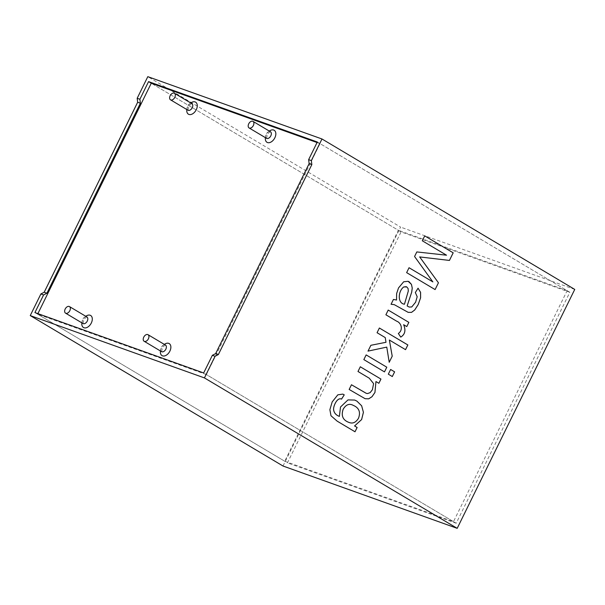 <?xml version="1.0" encoding="UTF-8"?>
<svg xmlns="http://www.w3.org/2000/svg" width="605" height="605" viewBox="0 0 605 605"><rect width="100%" height="100%" fill="white"/><g stroke="black" fill="none" stroke-linecap="round" stroke-linejoin="round"><path stroke-width="0.45" stroke-dasharray="3.02 2.27" d="M569.834 292.283L320.022 143.604L206.381 374.563L456.193 523.234L569.834 292.283L401.077 231.904L151.265 83.225L398.377 230.293L284.736 461.244L34.916 312.566M320.022 143.604L317.05 142.546M37.888 313.632L37.623 314.176L287.435 462.855L401.077 231.904M206.381 374.563L37.623 314.176M456.193 523.234L287.435 462.855M283.011 466.016L400.578 227.094L147.809 76.661M284.736 461.244L453.493 521.631L567.135 290.68L317.315 142.001M453.493 521.631L203.673 372.952M574.75 289.417L400.578 227.094M432.84 281.892L414.554 256.497L416.8 251.922L446.513 255.197L422.282 240.782L424.718 235.882M435.101 289.576L406.613 272.628L409.033 267.72M391.064 304.277L393.424 299.437L396.517 300.019L396.608 293.569L398.506 287.92L403.656 281.771L408.088 281.295M409.131 307.045L411.725 306.954L415.575 302.213L417.178 296.722L415.317 292.54L418.063 288.192M408.141 312.339L394.248 304.648M404.435 304.209L408.269 291.088L408.088 288.532L406.242 286.679M400.737 337.091L398.324 333.484C403.709 329.68 400.949 322.594 396.683 321.202L385.877 314.774L388.191 310.07M406.764 326.579L403.626 324.704M367.991 351.112L370.865 345.289L385.967 342.286L385.226 337.582L377.051 332.712L379.38 328.023M405.539 349.66L389.333 340.025M389.212 362.251L386.754 347.111M392.305 376.552L388.289 374.162L390.603 369.466M384.485 371.893L363.817 359.597L366.154 354.908M357.994 371.493L360.285 366.781M378.859 383.283L375.924 381.543M349.153 389.461L351.467 384.757M365.102 398.695L349.13 389.454M366.275 393.318L367.485 393.568L370.131 392.63L372.408 389.688L373.565 383.608L369.254 378.201L357.971 371.485M355.006 431.773L337.151 421.148L330.973 415.756L329.861 409.668L332.168 401.894L337.794 394.831L342.801 394.112M339.375 416.391L340.494 407.014L347.958 399.89L354.651 400.049M349.168 422.509C352.813 423.863 355.921 422.426 358.5 418.191C360.542 412.663 359.294 408.632 354.772 406.091L352.344 404.927M567.135 290.68L398.377 230.293M265.413 137.66A7.003 4.469 120.8 0 1 269.323 131.088M81.879 322.858A7.003 4.469 120.8 0 1 85.781 316.294M160.446 350.976A7.003 4.469 120.8 0 1 164.356 344.411M186.839 109.543A7.003 4.469 120.8 0 1 190.749 102.979M266.525 138.318A3.819 2.443 120.8 0 1 266.268 133.992A3.819 2.443 120.8 0 1 270.163 131.625M161.565 351.641A3.819 2.443 120.8 0 1 161.301 347.315A3.819 2.443 120.8 0 1 165.195 344.941M82.991 323.524A3.819 2.443 120.8 0 1 82.734 319.198A3.819 2.443 120.8 0 1 86.621 316.831M187.958 110.208A3.819 2.443 120.8 0 1 187.694 105.883A3.819 2.443 120.8 0 1 191.588 103.508M188.019 110.254L188.798 106.283C191.248 103.742 192.299 102.873 191.936 103.667M161.626 351.687L162.397 347.716C164.855 345.175 165.906 344.305 165.543 345.1M83.051 323.569L83.83 319.599C86.281 317.058 87.332 316.188 86.969 316.99M266.593 138.371L267.365 134.393C269.822 131.852 270.866 130.982 270.511 131.784"/><path stroke-width="0.91" d="M317.05 142.546L151.265 83.225L37.888 313.632M252.724 121.242A3.819 2.443 120.8 0 1 252.996 121.371A3.819 2.443 120.8 0 1 253.253 125.696A3.819 2.443 120.8 0 1 249.366 128.071A3.819 2.443 120.8 0 1 249.086 127.942A3.819 2.443 120.8 0 1 248.829 123.617A3.819 2.443 120.8 0 1 252.724 121.242M147.756 334.565A3.819 2.443 120.8 0 1 148.028 334.694A3.819 2.443 120.8 0 1 148.293 339.019A3.819 2.443 120.8 0 1 144.398 341.386A3.819 2.443 120.8 0 1 144.126 341.258A3.819 2.443 120.8 0 1 143.861 336.932A3.819 2.443 120.8 0 1 147.756 334.565M69.182 306.448A3.819 2.443 120.8 0 1 69.462 306.576A3.819 2.443 120.8 0 1 69.719 310.902A3.819 2.443 120.8 0 1 65.824 313.277A3.819 2.443 120.8 0 1 65.552 313.148A3.819 2.443 120.8 0 1 65.295 308.822A3.819 2.443 120.8 0 1 69.182 306.448M174.149 93.132A3.819 2.443 120.8 0 1 174.421 93.261A3.819 2.443 120.8 0 1 174.686 97.586A3.819 2.443 120.8 0 1 170.791 99.954A3.819 2.443 120.8 0 1 170.519 99.825A3.819 2.443 120.8 0 1 170.255 95.499A3.819 2.443 120.8 0 1 174.149 93.132M321.989 138.984L147.809 76.661L137.176 98.282L137.668 102.253L44.18 292.253L40.883 293.962L43.598 294.938L34.916 312.566L203.673 372.952L212.355 355.316L215.062 356.284L204.422 377.906L30.25 315.583L283.011 466.016L457.191 528.339L574.75 289.417L321.989 138.984L311.348 160.605L311.847 164.575L218.36 354.568L215.062 356.284M40.883 293.962L30.25 315.583M355.022 431.781L337.174 421.156L330.995 415.764L329.876 409.676L332.19 401.902L337.817 394.838L342.793 394.112L344.253 394.838L341.538 399.111C337.431 397.031 333.484 405.456 333.552 409.328C333.877 412.693 335.82 415.045 339.375 416.391L340.509 407.014L347.981 399.897L354.666 400.056L356.92 401.123L361.646 405.789L363.431 412.3L361.616 419.575L354.56 425.958L357.116 427.478L355.006 431.773L357.139 427.485L354.583 425.965L361.593 419.567L363.416 412.292L361.631 405.781L356.897 401.115L354.704 400.071M341.5 399.096L344.253 394.838L342.808 394.12M341.56 399.118C337.454 397.039 333.499 405.463 333.574 409.328C333.899 412.701 335.835 415.053 339.39 416.399M360.308 366.789L357.994 371.493L369.269 378.208L373.587 383.615L372.423 389.696L370.147 392.637L367.507 393.575L366.29 393.333L351.467 384.757L349.153 389.461L365.102 398.695L368.687 398.839L372.007 396.721L374.956 392.464L375.947 381.551L378.881 383.298L380.953 379.078L360.308 366.789M366.154 354.908L363.839 359.604L384.485 371.893L386.799 367.197L366.154 354.908L386.784 367.19L384.47 371.893M390.626 369.466L388.312 374.17L392.305 376.552L394.619 371.848L390.626 369.466M379.38 328.016L377.066 332.72L385.249 337.59L385.99 342.294L370.88 345.296L368.014 351.119L386.769 347.119L389.219 362.289L392.221 356.179L389.355 340.033L405.539 349.66L407.853 344.956L379.38 328.016L407.83 344.956L405.516 349.652M388.213 310.078L385.899 314.781L396.706 321.21C400.964 322.601 403.732 329.687 398.347 333.491L400.752 337.098C405.04 334.436 406.008 330.307 403.641 324.711L406.787 326.579L408.859 322.367L388.213 310.078M393.447 299.445L396.532 300.027L396.623 293.569L398.521 287.927L403.679 281.779L408.11 281.302L409.146 281.794L411.445 284.388L412.255 288.071L411.702 292.17L407.15 305.948L409.154 307.053L411.74 306.962L415.597 302.22L417.193 296.73L415.333 292.548L418.063 288.192L420.588 292.366L420.604 297.796L418.206 304.565L414.727 309.994L411.551 312.369L408.156 312.346L394.263 304.655L391.064 304.277L393.447 299.445M419.673 256.928L438.428 282.769L419.673 256.928L449.439 260.437L453.19 252.822L424.718 235.882L422.305 240.79L446.535 255.204L416.822 251.93L414.569 256.505L432.862 281.9L409.048 267.728L406.636 272.636L435.101 289.576L438.451 282.777L435.086 289.568M204.422 377.906L457.191 528.339M43.598 294.938L46.887 293.221L140.383 103.221L139.884 99.25L148.565 81.614L151.265 83.225M148.565 81.614L317.315 142.001L308.641 159.637L309.14 163.607L215.645 353.6L212.355 355.316M137.176 98.282L139.884 99.25M308.641 159.637L311.348 160.605M424.702 235.874L453.168 252.814L449.417 260.43L419.651 256.921M409.033 267.72L432.862 281.9M407.15 305.948L409.154 307.045M408.125 281.31L411.43 284.38L412.232 288.063L411.687 292.162L407.135 305.941M418.063 288.199L420.566 292.359L420.588 297.796L418.191 304.557L414.705 309.987L411.536 312.361L408.201 312.361M394.248 304.648L391.155 304.255M404.458 304.217L408.292 291.096L408.103 288.54L406.772 286.921L403.739 286.967C397.961 291.164 397.394 303.332 404.435 304.209C397.409 303.339 397.977 291.171 403.739 286.967L406.227 286.664M388.191 310.07L408.844 322.359L406.764 326.579M403.641 324.711L403.626 324.704C405.985 330.3 405.025 334.429 400.737 337.091M389.355 340.033L392.206 356.171L389.196 362.282M386.769 347.119L367.991 351.112M390.603 369.466L394.604 371.841L392.29 376.544M360.285 366.781L380.938 379.07L378.859 383.29M375.947 381.551L374.941 392.456L371.984 396.714L368.664 398.831L365.08 398.687M351.46 384.757L366.131 393.273M354.787 406.099L352.367 404.934C348.858 403.474 345.81 404.896 343.209 409.184C340.91 415.817 342.906 420.263 349.191 422.517C352.836 423.871 355.944 422.434 358.523 418.199C360.557 412.67 359.317 408.64 354.787 406.099M352.367 404.934L352.344 404.927C348.843 403.467 345.788 404.889 343.194 409.177C340.887 415.809 342.884 420.256 349.168 422.509L349.191 422.517M215.645 353.6L218.36 354.568M309.14 163.607L311.847 164.575M137.668 102.253L140.383 103.221M44.18 292.253L46.887 293.221M269.323 131.088A7.003 4.469 120.8 0 1 273.672 130.03A7.003 4.469 120.8 0 1 275.26 136.859A7.003 4.469 120.8 0 1 268.915 142.719A7.003 4.469 120.8 0 1 265.413 137.66M85.781 316.294A7.003 4.469 120.8 0 1 90.13 315.235A7.003 4.469 120.8 0 1 91.726 322.057A7.003 4.469 120.8 0 1 85.381 327.925A7.003 4.469 120.8 0 1 81.879 322.858M164.356 344.411A7.003 4.469 120.8 0 1 168.704 343.353A7.003 4.469 120.8 0 1 170.292 350.174A7.003 4.469 120.8 0 1 163.947 356.035A7.003 4.469 120.8 0 1 160.446 350.976M190.749 102.979A7.003 4.469 120.8 0 1 195.097 101.92A7.003 4.469 120.8 0 1 196.693 108.741A7.003 4.469 120.8 0 1 190.341 114.602A7.003 4.469 120.8 0 1 186.839 109.543M270.163 131.625A3.819 2.443 120.8 0 1 270.435 131.754A3.819 2.443 120.8 0 1 270.579 136.284A3.819 2.443 120.8 0 1 266.525 138.318L266.578 138.348M165.195 344.941A3.819 2.443 120.8 0 1 165.475 345.069A3.819 2.443 120.8 0 1 165.611 349.599A3.819 2.443 120.8 0 1 161.565 351.641L161.611 351.664M86.621 316.831A3.819 2.443 120.8 0 1 86.901 316.959A3.819 2.443 120.8 0 1 87.044 321.489A3.819 2.443 120.8 0 1 82.991 323.524L83.036 323.554M191.588 103.508A3.819 2.443 120.8 0 1 191.868 103.636A3.819 2.443 120.8 0 1 192.004 108.166A3.819 2.443 120.8 0 1 187.958 110.208L188.004 110.231M249.086 127.942L266.525 138.318M252.996 121.371L270.488 131.777M144.126 341.258L161.565 351.641M148.028 334.694L165.52 345.1M65.552 313.148L82.991 323.524M69.462 306.576L86.946 316.982M170.519 99.825L187.958 110.208M174.421 93.261L191.914 103.667"/></g></svg>
